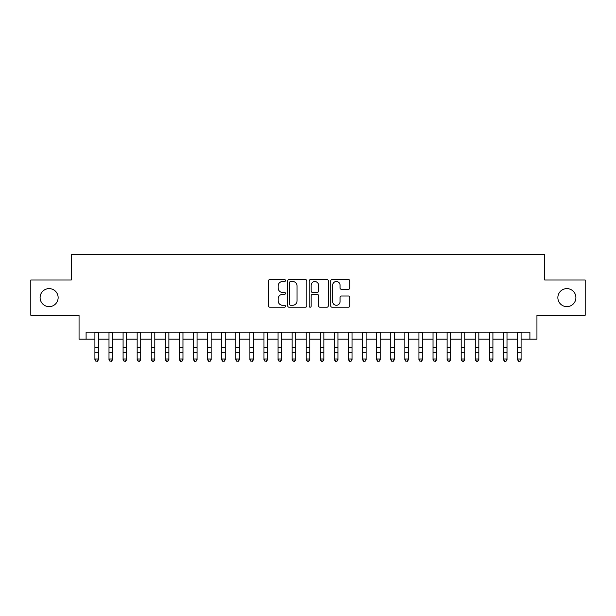 <?xml version="1.0" encoding="UTF-8"?>
<svg xmlns="http://www.w3.org/2000/svg" width="616" height="616" viewBox="0 0 616 616"><rect width="100%" height="100%" fill="white"/><g stroke="black" fill="none" stroke-linecap="round" stroke-linejoin="round"><path stroke-width="0.92" d="M285.462 280.534A0.97 0.97 0 0 0 284.492 279.564L269.8 279.564A1.386 1.386 0 0 0 268.414 280.95L268.414 305.844A1.386 1.386 0 0 0 269.8 307.222L284.492 307.222A0.97 0.97 0 0 0 285.462 306.252A0.97 0.97 0 0 0 284.492 305.29L282.59 305.29A4.428 4.428 0 0 1 278.163 300.862L278.163 298.791A4.428 4.428 0 0 1 282.59 294.363L284.492 294.363A0.97 0.97 0 0 0 285.462 293.393A0.97 0.97 0 0 0 284.492 292.423L282.59 292.423A4.428 4.428 0 0 1 278.163 288.003L278.163 285.924A4.428 4.428 0 0 1 282.59 281.504L284.492 281.504A0.97 0.97 0 0 0 285.462 280.534M557.865 297.62A9.017 9.017 0 0 0 566.882 306.637A9.017 9.017 0 0 0 575.898 297.62A9.017 9.017 0 0 0 566.882 288.604A9.017 9.017 0 0 0 557.865 297.62M40.102 297.62A9.017 9.017 0 0 0 49.118 306.637A9.017 9.017 0 0 0 58.135 297.62A9.017 9.017 0 0 0 49.118 288.604A9.017 9.017 0 0 0 40.102 297.62M348.417 289.312A1.386 1.386 0 0 0 349.796 287.934L349.796 280.95A1.386 1.386 0 0 0 348.417 279.564L332.101 279.564A1.386 1.386 0 0 0 330.715 280.95L330.715 305.844A1.386 1.386 0 0 0 332.101 307.222L348.417 307.222A1.386 1.386 0 0 0 349.796 305.844L349.796 297.405A1.386 1.386 0 0 0 348.417 296.019L341.433 296.019A1.386 1.386 0 0 0 340.047 297.405L340.047 301.586A3.696 3.696 0 0 1 336.351 305.29A3.696 3.696 0 0 1 332.648 301.586L332.648 285.2A3.696 3.696 0 0 1 336.351 281.504A3.696 3.696 0 0 1 340.047 285.2L340.047 287.934A1.386 1.386 0 0 0 341.433 289.312L348.417 289.312M86.101 339.185L86.101 332.139L529.899 332.139L529.899 339.185L536.944 339.185L536.944 315.23L585.2 315.23L585.2 280.01L544.698 280.01L544.698 254.647L71.302 254.647L71.302 280.01L30.8 280.01L30.8 315.23L79.056 315.23L79.056 339.185L94.903 339.185M306.791 280.95A1.386 1.386 0 0 0 305.405 279.564L289.089 279.564A1.386 1.386 0 0 0 287.703 280.95L287.703 305.844A1.386 1.386 0 0 0 289.089 307.222L305.405 307.222A1.386 1.386 0 0 0 306.791 305.844L306.791 280.95M310.595 279.564L326.911 279.564A1.386 1.386 0 0 1 328.297 280.95L328.297 305.844A1.386 1.386 0 0 1 326.911 307.222L319.927 307.222A1.386 1.386 0 0 1 318.541 305.844L318.541 295.742A1.386 1.386 0 0 0 317.163 294.363L312.528 294.363A1.386 1.386 0 0 0 311.149 295.742L311.149 306.252A0.97 0.97 0 0 1 310.179 307.222A0.97 0.97 0 0 1 309.209 306.252L309.209 280.95A1.386 1.386 0 0 1 310.595 279.564M98.429 339.185L108.994 339.185M112.512 339.185L123.084 339.185M126.603 339.185L137.168 339.185M140.694 339.185L151.259 339.185M154.785 339.185L165.35 339.185M168.869 339.185L179.441 339.185M182.96 339.185L193.524 339.185M197.051 339.185L207.615 339.185M211.142 339.185L221.706 339.185M225.225 339.185L235.797 339.185M239.316 339.185L249.88 339.185M253.407 339.185L263.971 339.185M267.498 339.185L278.062 339.185M281.581 339.185L292.153 339.185M295.672 339.185L306.237 339.185M309.763 339.185L320.328 339.185M323.847 339.185L334.419 339.185M337.938 339.185L348.502 339.185M352.029 339.185L362.593 339.185M366.12 339.185L376.684 339.185M380.203 339.185L390.775 339.185M394.294 339.185L404.858 339.185M408.385 339.185L418.949 339.185M422.476 339.185L433.04 339.185M436.559 339.185L447.131 339.185M450.65 339.185L461.215 339.185M464.741 339.185L475.306 339.185M478.832 339.185L489.397 339.185M492.916 339.185L503.488 339.185M507.007 339.185L517.571 339.185M521.097 339.185L529.899 339.185M290.613 281.504A0.97 0.97 0 0 0 289.643 282.467L289.643 304.319A0.97 0.97 0 0 0 290.613 305.29L292.615 305.29A4.428 4.428 0 0 0 297.043 300.862L297.043 285.924A4.428 4.428 0 0 0 292.615 281.504L290.613 281.504M318.541 285.27A3.696 3.696 0 0 0 314.845 281.574A3.696 3.696 0 0 0 311.149 285.27L311.149 291.045A1.386 1.386 0 0 0 312.528 292.423L317.163 292.423A1.386 1.386 0 0 0 318.541 291.045L318.541 285.27M98.429 332.139L98.429 359.798L97.367 361.353L95.965 361.038L97.367 361.353M94.903 332.139L94.903 359.02L98.429 359.02L97.367 361.038M95.965 361.353L94.903 359.798L94.903 359.02L95.965 361.038M112.512 332.139L112.512 359.798L111.457 361.353L110.048 361.038L111.457 361.353M108.994 332.139L108.994 359.02L112.512 359.02L111.457 361.038M110.048 361.353L108.994 359.798L108.994 359.02L110.048 361.038M126.603 332.139L126.603 359.798L125.549 361.353L124.139 361.038L125.549 361.353M123.084 332.139L123.084 359.02L126.603 359.02L125.549 361.038M124.139 361.353L123.084 359.798L123.084 359.02L124.139 361.038M140.694 332.139L140.694 359.798L139.639 361.353L138.23 361.038L139.639 361.353M137.168 332.139L137.168 359.02L140.694 359.02L139.639 361.038M138.23 361.353L137.168 359.798L137.168 359.02L138.23 361.038M154.785 332.139L154.785 359.798L153.723 361.353L152.314 361.038L153.723 361.353M151.259 332.139L151.259 359.02L154.785 359.02L153.723 361.038M152.314 361.353L151.259 359.798L151.259 359.02L152.314 361.038M168.869 332.139L168.869 359.798L167.814 361.353L166.405 361.038L167.814 361.353M165.35 332.139L165.35 359.02L168.869 359.02L167.814 361.038M166.405 361.353L165.35 359.798L165.35 359.02L166.405 361.038M182.96 332.139L182.96 359.798L181.905 361.353L180.496 361.038L181.905 361.353M179.441 332.139L179.441 359.02L182.96 359.02L181.905 361.038M180.496 361.353L179.441 359.798L179.441 359.02L180.496 361.038M197.051 332.139L197.051 359.798L195.996 361.353L194.587 361.038L195.996 361.353M193.524 332.139L193.524 359.02L197.051 359.02L195.996 361.038M194.587 361.353L193.524 359.798L193.524 359.02L194.587 361.038M211.142 332.139L211.142 359.798L210.079 361.353L208.67 361.038L210.079 361.353M207.615 332.139L207.615 359.02L211.142 359.02L210.079 361.038M208.67 361.353L207.615 359.798L207.615 359.02L208.67 361.038M225.225 332.139L225.225 359.798L224.17 361.353L222.761 361.038L224.17 361.353M221.706 332.139L221.706 359.02L225.225 359.02L224.17 361.038M222.761 361.353L221.706 359.798L221.706 359.02L222.761 361.038M239.316 332.139L239.316 359.798L238.261 361.353L236.852 361.038L238.261 361.353M235.797 332.139L235.797 359.02L239.316 359.02L238.261 361.038M236.852 361.353L235.797 359.798L235.797 359.02L236.852 361.038M253.407 332.139L253.407 359.798L252.352 361.353L250.943 361.038L252.352 361.353M249.88 332.139L249.88 359.02L253.407 359.02L252.352 361.038M250.943 361.353L249.88 359.798L249.88 359.02L250.943 361.038M267.498 332.139L267.498 359.798L266.435 361.353L265.026 361.038L266.435 361.353M263.971 332.139L263.971 359.02L267.498 359.02L266.435 361.038M265.026 361.353L263.971 359.798L263.971 359.02L265.026 361.038M281.581 332.139L281.581 359.798L280.526 361.353L279.117 361.038L280.526 361.353M278.062 332.139L278.062 359.02L281.581 359.02L280.526 361.038M279.117 361.353L278.062 359.798L278.062 359.02L279.117 361.038M295.672 332.139L295.672 359.798L294.617 361.353L293.208 361.038L294.617 361.353M292.153 332.139L292.153 359.02L295.672 359.02L294.617 361.038M293.208 361.353L292.153 359.798L292.153 359.02L293.208 361.038M309.763 332.139L309.763 359.798L308.701 361.353L307.299 361.038L308.701 361.353M306.237 332.139L306.237 359.02L309.763 359.02L308.701 361.038M307.299 361.353L306.237 359.798L306.237 359.02L307.299 361.038M323.847 332.139L323.847 359.798L322.792 361.353L321.383 361.038L322.792 361.353M320.328 332.139L320.328 359.02L323.847 359.02L322.792 361.038M321.383 361.353L320.328 359.798L320.328 359.02L321.383 361.038M337.938 332.139L337.938 359.798L336.883 361.353L335.474 361.038L336.883 361.353M334.419 332.139L334.419 359.02L337.938 359.02L336.883 361.038M335.474 361.353L334.419 359.798L334.419 359.02L335.474 361.038M352.029 332.139L352.029 359.798L350.974 361.353L349.565 361.038L350.974 361.353M348.502 332.139L348.502 359.02L352.029 359.02L350.974 361.038M349.565 361.353L348.502 359.798L348.502 359.02L349.565 361.038M366.12 332.139L366.12 359.798L365.057 361.353L363.648 361.038L365.057 361.353M362.593 332.139L362.593 359.02L366.12 359.02L365.057 361.038M363.648 361.353L362.593 359.798L362.593 359.02L363.648 361.038M380.203 332.139L380.203 359.798L379.148 361.353L377.739 361.038L379.148 361.353M376.684 332.139L376.684 359.02L380.203 359.02L379.148 361.038M377.739 361.353L376.684 359.798L376.684 359.02L377.739 361.038M394.294 332.139L394.294 359.798L393.239 361.353L391.83 361.038L393.239 361.353M390.775 332.139L390.775 359.02L394.294 359.02L393.239 361.038M391.83 361.353L390.775 359.798L390.775 359.02L391.83 361.038M408.385 332.139L408.385 359.798L407.33 361.353L405.921 361.038L407.33 361.353M404.858 332.139L404.858 359.02L408.385 359.02L407.33 361.038M405.921 361.353L404.858 359.798L404.858 359.02L405.921 361.038M422.476 332.139L422.476 359.798L421.413 361.353L420.004 361.038L421.413 361.353M418.949 332.139L418.949 359.02L422.476 359.02L421.413 361.038M420.004 361.353L418.949 359.798L418.949 359.02L420.004 361.038M436.559 332.139L436.559 359.798L435.504 361.353L434.095 361.038L435.504 361.353M433.04 332.139L433.04 359.02L436.559 359.02L435.504 361.038M434.095 361.353L433.04 359.798L433.04 359.02L434.095 361.038M450.65 332.139L450.65 359.798L449.595 361.353L448.186 361.038L449.595 361.353M447.131 332.139L447.131 359.02L450.65 359.02L449.595 361.038M448.186 361.353L447.131 359.798L447.131 359.02L448.186 361.038M464.741 332.139L464.741 359.798L463.686 361.353L462.277 361.038L463.686 361.353M461.215 332.139L461.215 359.02L464.741 359.02L463.686 361.038M462.277 361.353L461.215 359.798L461.215 359.02L462.277 361.038M478.832 332.139L478.832 359.798L477.77 361.353L476.361 361.038L477.77 361.353M475.306 332.139L475.306 359.02L478.832 359.02L477.77 361.038M476.361 361.353L475.306 359.798L475.306 359.02L476.361 361.038M492.916 332.139L492.916 359.798L491.861 361.353L490.452 361.038L491.861 361.353M489.397 332.139L489.397 359.02L492.916 359.02L491.861 361.038M490.452 361.353L489.397 359.798L489.397 359.02L490.452 361.038M507.007 332.139L507.007 359.798L505.952 361.353L504.543 361.038L505.952 361.353M503.488 332.139L503.488 359.02L507.007 359.02L505.952 361.038M504.543 361.353L503.488 359.798L503.488 359.02L504.543 361.038M521.097 332.139L521.097 359.798L520.035 361.353L518.634 361.038L520.035 361.353M517.571 332.139L517.571 359.02L521.097 359.02L520.035 361.038M518.634 361.353L517.571 359.798L517.571 359.02L518.634 361.038M98.429 347.47L94.903 347.47M98.429 352.298L94.903 352.298M98.429 332.594L94.903 332.594M112.512 347.47L108.994 347.47M112.512 352.298L108.994 352.298M112.512 332.594L108.994 332.594M126.603 347.47L123.084 347.47M126.603 352.298L123.084 352.298M126.603 332.594L123.084 332.594M140.694 347.47L137.168 347.47M140.694 352.298L137.168 352.298M140.694 332.594L137.168 332.594M154.785 347.47L151.259 347.47M154.785 352.298L151.259 352.298M154.785 332.594L151.259 332.594M168.869 347.47L165.35 347.47M168.869 352.298L165.35 352.298M168.869 332.594L165.35 332.594M182.96 347.47L179.441 347.47M182.96 352.298L179.441 352.298M182.96 332.594L179.441 332.594M197.051 347.47L193.524 347.47M197.051 352.298L193.524 352.298M197.051 332.594L193.524 332.594M211.142 347.47L207.615 347.47M211.142 352.298L207.615 352.298M211.142 332.594L207.615 332.594M225.225 347.47L221.706 347.47M225.225 352.298L221.706 352.298M225.225 332.594L221.706 332.594M239.316 347.47L235.797 347.47M239.316 352.298L235.797 352.298M239.316 332.594L235.797 332.594M253.407 347.47L249.88 347.47M253.407 352.298L249.88 352.298M253.407 332.594L249.88 332.594M267.498 347.47L263.971 347.47M267.498 352.298L263.971 352.298M267.498 332.594L263.971 332.594M281.581 347.47L278.062 347.47M281.581 352.298L278.062 352.298M281.581 332.594L278.062 332.594M295.672 347.47L292.153 347.47M295.672 352.298L292.153 352.298M295.672 332.594L292.153 332.594M309.763 347.47L306.237 347.47M309.763 352.298L306.237 352.298M309.763 332.594L306.237 332.594M323.847 347.47L320.328 347.47M323.847 352.298L320.328 352.298M323.847 332.594L320.328 332.594M337.938 347.47L334.419 347.47M337.938 352.298L334.419 352.298M337.938 332.594L334.419 332.594M352.029 347.47L348.502 347.47M352.029 352.298L348.502 352.298M352.029 332.594L348.502 332.594M366.12 347.47L362.593 347.47M366.12 352.298L362.593 352.298M366.12 332.594L362.593 332.594M380.203 347.47L376.684 347.47M380.203 352.298L376.684 352.298M380.203 332.594L376.684 332.594M394.294 347.47L390.775 347.47M394.294 352.298L390.775 352.298M394.294 332.594L390.775 332.594M408.385 347.47L404.858 347.47M408.385 352.298L404.858 352.298M408.385 332.594L404.858 332.594M422.476 347.47L418.949 347.47M422.476 352.298L418.949 352.298M422.476 332.594L418.949 332.594M436.559 347.47L433.04 347.47M436.559 352.298L433.04 352.298M436.559 332.594L433.04 332.594M450.65 347.47L447.131 347.47M450.65 352.298L447.131 352.298M450.65 332.594L447.131 332.594M464.741 347.47L461.215 347.47M464.741 352.298L461.215 352.298M464.741 332.594L461.215 332.594M478.832 347.47L475.306 347.47M478.832 352.298L475.306 352.298M478.832 332.594L475.306 332.594M492.916 347.47L489.397 347.47M492.916 352.298L489.397 352.298M492.916 332.594L489.397 332.594M507.007 347.47L503.488 347.47M507.007 352.298L503.488 352.298M507.007 332.594L503.488 332.594M521.097 347.47L517.571 347.47M521.097 352.298L517.571 352.298M521.097 332.594L517.571 332.594"/></g></svg>
